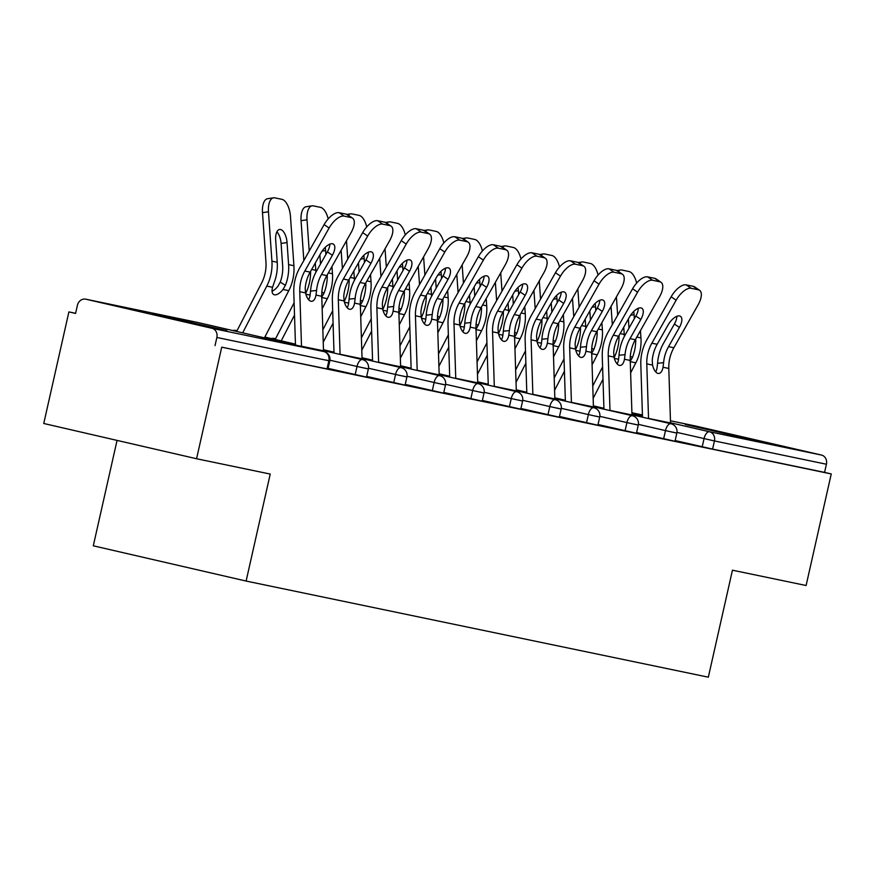 <?xml version="1.0" encoding="UTF-8"?>
<svg xmlns="http://www.w3.org/2000/svg" width="875" height="875" viewBox="0 0 875 875"><rect width="100%" height="100%" fill="white"/><g stroke="black" fill="none" stroke-linecap="round" stroke-linejoin="round"><path stroke-width="1.31" d="M685.333 424.528L759.828 441.492L685.333 424.528M152.425 313.688L226.92 330.662L152.425 313.688M117.053 440.398L93.297 545.803L246.116 581.055L708.334 677.184L732.452 570.194L806.105 585.506L831.25 473.933L221.725 347.167L196.569 458.741L43.75 423.489L68.895 311.905L75.578 313.447L77.416 305.298A7.831 6.858 -78.3 0 1 85.695 299.173L197.662 322.459A7.831 6.858 -78.3 0 0 197.531 322.427M75.611 313.305L68.895 311.905M211.914 328.289L323.881 351.575A7.831 6.858 -78.3 0 1 328.847 360.752L329.798 360.938L327.961 369.086L327.009 368.911L328.847 360.752L216.869 337.466A7.831 6.858 -78.3 0 0 211.914 328.289L85.827 299.195A7.831 6.858 -78.3 0 0 85.695 299.173M327.009 368.911L221.725 347.167M216.869 337.466L215.031 345.625M695.1 425.917A7.831 6.858 101.7 0 1 695.22 425.939A7.831 6.858 101.7 0 1 695.352 425.961L821.439 455.055A7.831 6.858 101.7 0 1 826.405 464.231L824.567 472.391L831.25 473.933M246.116 581.055L270.233 474.064L196.569 458.741M663.644 438.769L665.481 430.62L676.834 433.114L674.997 441.262L636.595 432.534M824.567 472.391L712.6 449.105L675.161 440.552M586.534 422.734L588.361 414.575L599.714 417.069L597.877 425.228L559.486 416.489M509.414 406.689L511.252 398.541L522.594 401.034L520.756 409.183L482.366 400.455M432.294 390.655L434.131 382.506L445.484 385L443.647 393.148L405.245 384.409M355.173 374.609L357.011 366.461L368.364 368.955L366.527 377.103L328.125 368.375M393.728 382.637L395.566 374.478L406.919 376.972L405.081 385.131L366.691 376.392M470.848 398.672L472.686 390.523L484.039 393.017L482.202 401.166L443.8 392.438M547.969 414.706L549.806 406.558L561.159 409.052L559.322 417.2L520.92 408.472M625.089 430.752L626.927 422.603L638.28 425.097L636.442 433.245L598.041 424.506M310.144 272.114L321.005 252.897A12.009 5.458 -55.6 0 1 332.511 243.764A12.009 5.458 -55.6 0 1 333.462 244.169A12.009 5.458 -55.6 0 1 332.369 255.27L321.519 274.477A34.989 30.636 -78.3 0 0 317.406 285.195A34.989 30.636 -78.3 0 0 316.575 290.489L315.995 295.083A12.009 5.6 -95.8 0 1 311.817 301.295A12.009 5.6 -95.8 0 1 310.997 301.252A12.009 5.6 -95.8 0 1 305.528 292.906L305.211 288.127A34.989 30.636 -78.3 0 1 306.031 282.833A34.989 30.636 -78.3 0 1 310.144 272.114L304.839 271.009A34.989 30.636 -78.3 0 0 300.716 281.717A34.989 30.636 -78.3 0 0 299.764 291.714L301.503 346.227A41.781 36.575 101.7 0 1 301.514 346.413M295.477 345.023L293.781 292.316A41.781 36.575 101.7 0 1 294.93 280.383A41.781 36.575 101.7 0 1 299.841 267.597L324.122 224.613A15.673 7.12 -55.6 0 1 339.128 212.702L344.127 216.114L351.291 217.602A15.673 7.12 124.4 0 1 352.537 218.127A15.673 7.12 124.4 0 1 351.105 232.597L326.834 275.581A34.989 30.636 -78.3 0 0 322.711 286.3A34.989 30.636 -78.3 0 0 321.759 296.286L323.509 350.798A41.781 36.575 101.7 0 1 323.52 351.488M308.634 299.72A12.009 5.6 84.2 0 0 310.012 295.684L310.548 291.102A41.781 36.575 101.7 0 1 311.609 283.861A41.781 36.575 101.7 0 1 316.52 271.064L327.381 251.847A12.009 5.458 124.4 0 0 329.831 244.125M351.291 217.602L346.303 214.189L339.128 212.702M346.303 214.189A15.673 7.12 -55.6 0 1 347.55 214.714L352.537 218.127M344.127 216.114A15.673 7.12 124.4 0 0 329.109 228.025L304.839 271.009M264.447 337.859L288.783 290.664A41.781 36.575 -78.3 0 0 292.863 279.409A41.781 36.575 -78.3 0 0 293.913 265.727L290.456 216.344A15.673 7.208 81.5 0 0 281.958 199.347L274.794 197.859A15.673 7.208 81.5 0 0 273.569 197.816A15.673 7.208 81.5 0 0 268.461 211.772L262.489 212.658L265.956 262.041A34.989 30.636 101.7 0 1 265.07 273.503A34.989 30.636 101.7 0 1 261.658 282.92L236.731 331.275A41.781 36.575 -78.3 0 0 236.644 331.45M242.681 332.839L266.787 286.081A41.781 36.575 -78.3 0 0 270.867 274.837A41.781 36.575 -78.3 0 0 271.917 261.155L268.461 211.772M285.403 285.294L283.019 289.461A12.009 5.534 -58.3 0 1 274.466 294.798A12.009 5.534 -58.3 0 1 273.602 294.459A12.009 5.534 -58.3 0 1 272.552 287.284L274.028 282.931A41.781 36.575 -78.3 0 0 276.183 275.942A41.781 36.575 -78.3 0 0 277.233 262.259L275.68 240.188A12.009 5.523 -98.5 0 1 279.606 229.48A12.009 5.523 -98.5 0 1 280.536 229.513A12.009 5.523 -98.5 0 1 287.055 242.55L281.094 243.436L282.636 265.508A34.989 30.636 101.7 0 1 281.761 276.97A34.989 30.636 101.7 0 1 280.23 282.111L285.403 285.294A41.781 36.575 -78.3 0 0 287.547 278.305A41.781 36.575 -78.3 0 0 288.597 264.622L287.055 242.55M272.059 291.233A12.009 5.534 121.7 0 0 277.889 286.3L280.23 282.111M281.094 243.436A12.009 5.523 81.5 0 0 276.905 231.853M262.489 212.658A15.673 7.208 -98.5 0 1 267.608 198.702L273.569 197.816M348.709 280.131L359.559 260.925A12.009 5.458 -55.6 0 1 371.066 251.792A12.009 5.458 -55.6 0 1 372.028 252.186A12.009 5.458 -55.6 0 1 370.923 263.288L360.073 282.494A34.989 30.636 -78.3 0 0 355.961 293.212A34.989 30.636 -78.3 0 0 355.141 298.517L354.55 303.111A12.009 5.6 -95.8 0 1 350.372 309.312A12.009 5.6 -95.8 0 1 349.552 309.269A12.009 5.6 -95.8 0 1 344.094 300.934L343.766 296.144A34.989 30.636 -78.3 0 1 344.586 290.85A34.989 30.636 -78.3 0 1 348.709 280.131L343.394 279.027A34.989 30.636 -78.3 0 0 339.281 289.745A34.989 30.636 -78.3 0 0 338.319 299.731L340.069 354.244A41.781 36.575 101.7 0 1 340.069 354.43M334.031 353.041L332.347 300.333A41.781 36.575 101.7 0 1 333.484 288.4A41.781 36.575 101.7 0 1 338.395 275.614L362.677 232.63A15.673 7.12 -55.6 0 1 377.694 220.719L382.681 224.131L389.856 225.619A15.673 7.12 124.4 0 1 391.092 226.144A15.673 7.12 124.4 0 1 389.67 240.614L365.389 283.598A34.989 30.636 -78.3 0 0 361.277 294.317A34.989 30.636 -78.3 0 0 360.325 304.303L362.064 358.816A41.781 36.575 101.7 0 1 362.086 359.505M347.2 307.748A12.009 5.6 84.2 0 0 348.578 303.713L349.114 299.119A41.781 36.575 101.7 0 1 350.164 291.878A41.781 36.575 101.7 0 1 355.086 279.081L365.936 259.875A12.009 5.458 124.4 0 0 368.386 252.142M389.856 225.619L384.858 222.206L377.694 220.719M384.858 222.206A15.673 7.12 -55.6 0 1 386.105 222.731L391.092 226.144M382.681 224.131A15.673 7.12 124.4 0 0 367.664 236.042L343.394 279.027M387.264 288.148L398.114 268.942A12.009 5.458 -55.6 0 1 409.631 259.809A12.009 5.458 -55.6 0 1 410.583 260.203A12.009 5.458 -55.6 0 1 409.489 271.305L398.639 290.522A34.989 30.636 -78.3 0 0 394.516 301.23A34.989 30.636 -78.3 0 0 393.695 306.534L393.116 311.128A12.009 5.6 -95.8 0 1 388.938 317.33A12.009 5.6 -95.8 0 1 388.117 317.286A12.009 5.6 -95.8 0 1 382.648 308.952L382.32 304.172A34.989 30.636 -78.3 0 1 383.152 298.867A34.989 30.636 -78.3 0 1 387.264 288.148L381.948 287.044A34.989 30.636 -78.3 0 0 377.836 297.762A34.989 30.636 -78.3 0 0 376.884 307.748L378.623 362.261A41.781 36.575 101.7 0 1 378.634 362.447M372.586 361.058L370.902 308.35A41.781 36.575 101.7 0 1 372.039 296.428A41.781 36.575 101.7 0 1 376.961 283.631L401.231 240.647A15.673 7.12 -55.6 0 1 416.248 228.736L421.247 232.148L428.411 233.647A15.673 7.12 124.4 0 1 429.658 234.161A15.673 7.12 124.4 0 1 428.225 248.642L403.955 291.627A34.989 30.636 -78.3 0 0 399.831 302.334A34.989 30.636 -78.3 0 0 398.88 312.32L400.63 366.833A41.781 36.575 101.7 0 1 400.641 367.533M385.755 315.766A12.009 5.6 84.2 0 0 387.133 311.73L387.669 307.136A41.781 36.575 101.7 0 1 388.73 299.895A41.781 36.575 101.7 0 1 393.641 287.098L404.491 267.892A12.009 5.458 124.4 0 0 406.952 260.159M428.411 233.647L423.413 230.223L416.248 228.736M423.413 230.223A15.673 7.12 -55.6 0 1 424.659 230.748L429.658 234.161M421.247 232.148A15.673 7.12 124.4 0 0 406.23 244.059L381.948 287.044M425.83 296.177L436.68 276.959A12.009 5.458 -55.6 0 1 448.186 267.827A12.009 5.458 -55.6 0 1 449.137 268.22A12.009 5.458 -55.6 0 1 448.044 279.322L437.194 298.539A34.989 30.636 -78.3 0 0 433.081 309.247A34.989 30.636 -78.3 0 0 432.25 314.552L431.67 319.145A12.009 5.6 -95.8 0 1 427.492 325.347A12.009 5.6 -95.8 0 1 426.672 325.303A12.009 5.6 -95.8 0 1 421.203 316.969L420.886 312.189A34.989 30.636 -78.3 0 1 421.706 306.884A34.989 30.636 -78.3 0 1 425.83 296.177L420.514 295.072A34.989 30.636 -78.3 0 0 416.391 305.78A34.989 30.636 -78.3 0 0 415.439 315.766L417.189 370.278A41.781 36.575 101.7 0 1 417.189 370.475M411.152 369.075L409.467 316.367A41.781 36.575 101.7 0 1 410.605 304.445A41.781 36.575 101.7 0 1 415.516 291.648L439.797 248.664A15.673 7.12 -55.6 0 1 454.803 236.753L459.802 240.166L466.966 241.664A15.673 7.12 124.4 0 1 468.212 242.178A15.673 7.12 124.4 0 1 466.791 256.659L442.509 299.644A34.989 30.636 -78.3 0 0 438.397 310.352A34.989 30.636 -78.3 0 0 437.434 320.348L439.184 374.861A41.781 36.575 101.7 0 1 439.206 375.55M424.32 323.783A12.009 5.6 84.2 0 0 425.698 319.747L426.234 315.153A41.781 36.575 101.7 0 1 427.284 307.912A41.781 36.575 101.7 0 1 432.206 295.127L443.056 275.909A12.009 5.458 124.4 0 0 445.506 268.177M466.966 241.664L461.978 238.241L454.803 236.753M461.978 238.241A15.673 7.12 -55.6 0 1 463.225 238.766L468.212 242.178M459.802 240.166A15.673 7.12 124.4 0 0 444.784 252.087L420.514 295.072M464.384 304.194L475.234 284.977A12.009 5.458 -55.6 0 1 486.752 275.844A12.009 5.458 -55.6 0 1 487.703 276.248A12.009 5.458 -55.6 0 1 486.609 287.339L475.759 306.556A34.989 30.636 -78.3 0 0 471.636 317.264A34.989 30.636 -78.3 0 0 470.816 322.569L470.225 327.163A12.009 5.6 -95.8 0 1 466.047 333.364A12.009 5.6 -95.8 0 1 465.227 333.32A12.009 5.6 -95.8 0 1 459.769 324.986L459.441 320.206A34.989 30.636 -78.3 0 1 460.272 314.902A34.989 30.636 -78.3 0 1 464.384 304.194L459.069 303.089A34.989 30.636 -78.3 0 0 454.956 313.797A34.989 30.636 -78.3 0 0 453.994 323.783L455.744 378.295A41.781 36.575 101.7 0 1 455.755 378.492M449.706 377.092L448.022 324.395A41.781 36.575 101.7 0 1 449.159 312.463A41.781 36.575 101.7 0 1 454.081 299.677L478.352 256.692A15.673 7.12 -55.6 0 1 493.369 244.77L498.356 248.194L505.531 249.681A15.673 7.12 124.4 0 1 506.778 250.206A15.673 7.12 124.4 0 1 505.345 264.677L481.064 307.661A34.989 30.636 -78.3 0 0 476.952 318.38A34.989 30.636 -78.3 0 0 476 328.366L477.739 382.878A41.781 36.575 101.7 0 1 477.761 383.567M462.875 331.8A12.009 5.6 84.2 0 0 464.253 327.764L464.789 323.181A41.781 36.575 101.7 0 1 465.85 315.93A41.781 36.575 101.7 0 1 470.761 303.144L481.611 283.927A12.009 5.458 124.4 0 0 484.072 276.205M505.531 249.681L500.533 246.269L493.369 244.77M500.533 246.269A15.673 7.12 -55.6 0 1 501.78 246.783L506.778 250.206M498.356 248.194A15.673 7.12 124.4 0 0 483.35 260.105L459.069 303.089M502.939 312.211L513.8 292.994A12.009 5.458 -55.6 0 1 525.306 283.861A12.009 5.458 -55.6 0 1 526.258 284.266A12.009 5.458 -55.6 0 1 525.164 295.367L514.314 314.573A34.989 30.636 -78.3 0 0 510.202 325.292A34.989 30.636 -78.3 0 0 509.37 330.586L508.791 335.18A12.009 5.6 -95.8 0 1 504.613 341.392A12.009 5.6 -95.8 0 1 503.792 341.337A12.009 5.6 -95.8 0 1 498.323 333.003L498.006 328.223A34.989 30.636 -78.3 0 1 498.827 322.919A34.989 30.636 -78.3 0 1 502.939 312.211L497.634 311.106A34.989 30.636 -78.3 0 0 493.511 321.814A34.989 30.636 -78.3 0 0 492.559 331.811L494.298 386.323A41.781 36.575 101.7 0 1 494.309 386.509M488.272 385.109L486.577 332.413A41.781 36.575 101.7 0 1 487.725 320.48A41.781 36.575 101.7 0 1 492.636 307.694L516.917 264.709A15.673 7.12 -55.6 0 1 531.923 252.798L536.922 256.211L544.086 257.698A15.673 7.12 124.4 0 1 545.333 258.223A15.673 7.12 124.4 0 1 543.9 272.694L519.63 315.678A34.989 30.636 -78.3 0 0 515.506 326.397A34.989 30.636 -78.3 0 0 514.555 336.383L516.305 390.895A41.781 36.575 101.7 0 1 516.316 391.584M501.43 339.817A12.009 5.6 84.2 0 0 502.808 335.781L503.344 331.198A41.781 36.575 101.7 0 1 504.405 323.958A41.781 36.575 101.7 0 1 509.316 311.161L520.177 291.944A12.009 5.458 124.4 0 0 522.627 284.222M544.086 257.698L539.098 254.286L531.923 252.798M539.098 254.286A15.673 7.12 -55.6 0 1 540.345 254.811L545.333 258.223M536.922 256.211A15.673 7.12 124.4 0 0 521.905 268.122L497.634 311.106M305.659 293.475A41.781 36.575 -78.3 0 0 309.422 282.855A41.781 36.575 -78.3 0 0 310.581 271.359M315.886 272.234A41.781 36.575 -78.3 0 0 315.788 270.277L315.284 263.025M321.858 292.02L323.958 293.311A41.781 36.575 -78.3 0 0 326.113 286.322A41.781 36.575 -78.3 0 0 327.261 274.827M322.164 308.733L327.337 298.681A41.781 36.575 -78.3 0 0 331.428 287.427A41.781 36.575 -78.3 0 0 332.478 273.744L331.964 266.492M281.236 340.856L294.514 315.109M323.958 293.311L321.573 297.478M328.18 218.892A15.673 7.208 81.5 0 0 320.513 207.364L313.348 205.877A15.673 7.208 81.5 0 0 312.123 205.833A15.673 7.208 81.5 0 0 307.016 219.789L301.055 220.675L303.844 260.509M309.203 251.016L307.016 219.789M315.295 240.231A12.009 5.523 -98.5 0 1 315.995 238.984M325.183 247.373A12.009 5.523 -98.5 0 1 325.609 250.567L322.12 251.092M325.883 254.483L325.609 250.567M319.889 254.866L320.523 263.977M301.055 220.675A15.673 7.208 -98.5 0 1 306.163 206.719L312.123 205.833M294.12 302.761L275.286 339.303A41.781 36.575 -78.3 0 0 275.198 339.467M344.225 301.492A41.781 36.575 -78.3 0 0 347.988 290.872A41.781 36.575 -78.3 0 0 349.136 279.377M354.441 280.252A41.781 36.575 -78.3 0 0 354.353 278.294L353.839 271.042M360.412 300.037L362.512 301.339A41.781 36.575 -78.3 0 0 364.667 294.339A41.781 36.575 -78.3 0 0 365.816 282.844M360.719 316.75L365.903 306.698A41.781 36.575 -78.3 0 0 369.983 295.455A41.781 36.575 -78.3 0 0 371.033 281.772L370.53 274.509M323.236 342.223L333.069 323.127M362.512 301.339L360.128 305.495M366.734 226.909A15.673 7.208 81.5 0 0 359.078 215.381L351.903 213.894A15.673 7.208 81.5 0 0 350.689 213.85A15.673 7.208 81.5 0 0 348.305 215.228M347.758 259.033L346.489 240.789M353.85 248.259A12.009 5.523 -98.5 0 1 354.561 247.002M363.748 255.391A12.009 5.523 -98.5 0 1 364.175 258.584L360.686 259.109M364.448 262.5L364.175 258.584M358.444 262.883L359.089 271.994M341.119 250.283L342.398 268.527M332.675 310.778L322.831 329.875M382.78 309.509A41.781 36.575 -78.3 0 0 386.542 298.889A41.781 36.575 -78.3 0 0 387.691 287.394M393.006 288.28A41.781 36.575 -78.3 0 0 392.908 286.311L392.405 279.059M398.978 308.055L401.078 309.356A41.781 36.575 -78.3 0 0 403.222 302.367A41.781 36.575 -78.3 0 0 404.381 290.861M399.273 324.767L404.458 314.716A41.781 36.575 -78.3 0 0 408.537 303.472A41.781 36.575 -78.3 0 0 409.588 289.789L409.084 282.537M361.791 350.241L371.634 331.144M401.078 309.356L398.694 313.512M405.289 234.938A15.673 7.208 81.5 0 0 397.633 223.398L390.469 221.911A15.673 7.208 81.5 0 0 389.244 221.867A15.673 7.208 81.5 0 0 386.87 223.256M386.323 267.05L385.044 248.806M392.405 256.277A12.009 5.523 -98.5 0 1 393.116 255.03M402.303 263.419A12.009 5.523 -98.5 0 1 402.73 266.602L399.241 267.127M403.003 270.528L402.73 266.602M397.009 270.9L397.644 280.011M379.684 258.3L380.964 276.544M371.241 318.795L361.397 337.892M421.345 317.527A41.781 36.575 -78.3 0 0 425.097 306.917A41.781 36.575 -78.3 0 0 426.256 295.411M431.561 296.297A41.781 36.575 -78.3 0 0 431.463 294.339L430.959 287.088M437.533 316.083L439.633 317.373A41.781 36.575 -78.3 0 0 441.788 310.384A41.781 36.575 -78.3 0 0 442.936 298.878M437.839 332.784L443.023 322.733A41.781 36.575 -78.3 0 0 447.103 311.489A41.781 36.575 -78.3 0 0 448.153 297.806L447.639 290.555M400.345 358.258L410.189 339.161M439.633 317.373L437.248 321.541M443.855 242.955A15.673 7.208 81.5 0 0 436.198 231.427L429.023 229.928A15.673 7.208 81.5 0 0 427.798 229.895A15.673 7.208 81.5 0 0 425.425 231.273M424.878 275.078L423.598 256.823M430.97 264.294A12.009 5.523 -98.5 0 1 431.67 263.047M440.869 271.436A12.009 5.523 -98.5 0 1 441.295 274.63L437.806 275.144M441.569 278.545L441.295 274.63M435.564 278.928L436.209 288.039M418.239 266.317L419.519 284.561M409.795 326.823L399.952 345.909M459.9 325.544A41.781 36.575 -78.3 0 0 463.663 314.934A41.781 36.575 -78.3 0 0 464.811 303.428M470.127 304.314A41.781 36.575 -78.3 0 0 470.028 302.356L469.514 295.105M476.087 324.1L478.198 325.391A41.781 36.575 -78.3 0 0 480.342 318.402A41.781 36.575 -78.3 0 0 481.502 306.906M476.394 340.812L481.578 330.761A41.781 36.575 -78.3 0 0 485.658 319.506A41.781 36.575 -78.3 0 0 486.708 305.823L486.205 298.572M438.911 366.275L448.755 347.189M478.198 325.391L475.814 329.558M482.409 250.972A15.673 7.208 81.5 0 0 474.753 239.444L467.589 237.956A15.673 7.208 81.5 0 0 466.364 237.913A15.673 7.208 81.5 0 0 463.991 239.291M463.444 283.095L462.164 264.841M469.525 272.311A12.009 5.523 -98.5 0 1 470.236 271.064M479.423 279.453A12.009 5.523 -98.5 0 1 479.85 282.647L476.361 283.161M480.123 286.562L479.85 282.647M474.13 286.945L474.764 296.056M456.805 274.334L458.084 292.589M448.361 334.841L438.517 353.927M541.505 320.228L552.355 301.022A12.009 5.458 -55.6 0 1 563.861 291.878A12.009 5.458 -55.6 0 1 564.823 292.283A12.009 5.458 -55.6 0 1 563.719 303.384L552.869 322.591A34.989 30.636 -78.3 0 0 548.756 333.309A34.989 30.636 -78.3 0 0 547.936 338.614L547.345 343.208A12.009 5.6 -95.8 0 1 543.167 349.409A12.009 5.6 -95.8 0 1 542.347 349.366A12.009 5.6 -95.8 0 1 536.889 341.031L536.561 336.241A34.989 30.636 -78.3 0 1 537.381 330.947A34.989 30.636 -78.3 0 1 541.505 320.228L536.189 319.123A34.989 30.636 -78.3 0 0 532.077 329.842A34.989 30.636 -78.3 0 0 531.114 339.828L532.864 394.341A41.781 36.575 101.7 0 1 532.864 394.527M526.827 393.137L525.142 340.43A41.781 36.575 101.7 0 1 526.28 328.497A41.781 36.575 101.7 0 1 531.191 315.711L555.472 272.727A15.673 7.12 -55.6 0 1 570.489 260.816L575.477 264.228L582.652 265.716A15.673 7.12 124.4 0 1 583.888 266.241A15.673 7.12 124.4 0 1 582.466 280.711L558.184 323.695A34.989 30.636 -78.3 0 0 554.072 334.414A34.989 30.636 -78.3 0 0 553.12 344.4L554.859 398.913A41.781 36.575 101.7 0 1 554.881 399.602M539.995 347.845A12.009 5.6 84.2 0 0 541.373 343.809L541.909 339.216A41.781 36.575 101.7 0 1 542.959 331.975A41.781 36.575 101.7 0 1 547.881 319.178L558.731 299.972A12.009 5.458 124.4 0 0 561.181 292.239M582.652 265.716L577.653 262.303L570.489 260.816M577.653 262.303A15.673 7.12 -55.6 0 1 578.9 262.828L583.888 266.241M575.477 264.228A15.673 7.12 124.4 0 0 560.459 276.139L536.189 319.123M498.455 333.561A41.781 36.575 -78.3 0 0 502.217 322.952A41.781 36.575 -78.3 0 0 503.377 311.456M508.681 312.331A41.781 36.575 -78.3 0 0 508.583 310.373L508.08 303.122M514.653 332.117L516.753 333.408A41.781 36.575 -78.3 0 0 518.908 326.419A41.781 36.575 -78.3 0 0 520.056 314.923M514.959 348.83L520.133 338.778A41.781 36.575 -78.3 0 0 524.223 327.523A41.781 36.575 -78.3 0 0 525.273 313.841L524.759 306.589M477.466 374.292L487.309 355.206M516.753 333.408L514.369 337.575M520.975 258.989A15.673 7.208 81.5 0 0 513.308 247.461L506.144 245.973A15.673 7.208 81.5 0 0 504.919 245.93A15.673 7.208 81.5 0 0 502.545 247.308M501.998 291.113L500.719 272.869M508.091 280.328A12.009 5.523 -98.5 0 1 508.791 279.081M517.978 287.47A12.009 5.523 -98.5 0 1 518.405 290.664L514.916 291.189M518.678 294.58L518.405 290.664M512.684 294.963L513.319 304.073M495.359 282.352L496.639 300.606M486.916 342.858L477.072 361.955M580.059 328.245L590.909 309.039A12.009 5.458 -55.6 0 1 602.427 299.906A12.009 5.458 -55.6 0 1 603.378 300.3A12.009 5.458 -55.6 0 1 602.284 311.402L591.434 330.619A34.989 30.636 -78.3 0 0 587.311 341.327A34.989 30.636 -78.3 0 0 586.491 346.631L585.911 351.225A12.009 5.6 -95.8 0 1 581.733 357.427A12.009 5.6 -95.8 0 1 580.913 357.383A12.009 5.6 -95.8 0 1 575.444 349.048L575.116 344.269A34.989 30.636 -78.3 0 1 575.947 338.964A34.989 30.636 -78.3 0 1 580.059 328.245L574.744 327.141A34.989 30.636 -78.3 0 0 570.631 337.859A34.989 30.636 -78.3 0 0 569.68 347.845L571.419 402.358A41.781 36.575 101.7 0 1 571.43 402.544M565.381 401.155L563.697 348.447A41.781 36.575 101.7 0 1 564.834 336.525A41.781 36.575 101.7 0 1 569.756 323.728L594.027 280.744A15.673 7.12 -55.6 0 1 609.044 268.833L614.042 272.245L621.206 273.733A15.673 7.12 124.4 0 1 622.453 274.258A15.673 7.12 124.4 0 1 621.02 288.739L596.75 331.723A34.989 30.636 -78.3 0 0 592.627 342.431A34.989 30.636 -78.3 0 0 591.675 352.417L593.425 406.93A41.781 36.575 101.7 0 1 593.436 407.63M578.55 355.863A12.009 5.6 84.2 0 0 579.928 351.827L580.464 347.233A41.781 36.575 101.7 0 1 581.525 339.992A41.781 36.575 101.7 0 1 586.436 327.195L597.286 307.989A12.009 5.458 124.4 0 0 599.747 300.256M621.206 273.733L616.208 270.32L609.044 268.833M616.208 270.32A15.673 7.12 -55.6 0 1 617.455 270.845L622.453 274.258M614.042 272.245A15.673 7.12 124.4 0 0 599.025 284.156L574.744 327.141M537.02 341.589A41.781 36.575 -78.3 0 0 540.783 330.969A41.781 36.575 -78.3 0 0 541.931 319.473M547.236 320.348A41.781 36.575 -78.3 0 0 547.148 318.391L546.634 311.139M553.208 340.134L555.308 341.436A41.781 36.575 -78.3 0 0 557.462 334.436A41.781 36.575 -78.3 0 0 558.611 322.941M553.514 356.847L558.698 346.795A41.781 36.575 -78.3 0 0 562.778 335.552A41.781 36.575 -78.3 0 0 563.828 321.858L563.325 314.606M516.031 382.32L525.864 363.223M555.308 341.436L552.923 345.592M559.53 267.006A15.673 7.208 81.5 0 0 551.873 255.478L544.698 253.991A15.673 7.208 81.5 0 0 543.484 253.947A15.673 7.208 81.5 0 0 541.1 255.325M540.553 299.13L539.284 280.886M546.645 288.356A12.009 5.523 -98.5 0 1 547.356 287.098M556.544 295.488A12.009 5.523 -98.5 0 1 556.97 298.681L553.481 299.206M557.244 302.597L556.97 298.681M551.239 302.98L551.884 312.091M533.925 290.38L535.194 308.623M525.47 350.875L515.627 369.972M618.625 336.273L629.475 317.056A12.009 5.458 -55.6 0 1 640.981 307.923A12.009 5.458 -55.6 0 1 641.944 308.317A12.009 5.458 -55.6 0 1 640.839 319.419L629.989 338.636A34.989 30.636 -78.3 0 0 625.877 349.344A34.989 30.636 -78.3 0 0 625.045 354.648L624.466 359.242A12.009 5.6 -95.8 0 1 620.288 365.444A12.009 5.6 -95.8 0 1 619.467 365.4A12.009 5.6 -95.8 0 1 613.998 357.066L613.681 352.286A34.989 30.636 -78.3 0 1 614.502 346.981A34.989 30.636 -78.3 0 1 618.625 336.273L613.309 335.169A34.989 30.636 -78.3 0 0 609.186 345.877A34.989 30.636 -78.3 0 0 608.234 355.863L609.984 410.375A41.781 36.575 101.7 0 1 609.984 410.561M603.947 409.172L602.262 356.464A41.781 36.575 101.7 0 1 603.4 344.542A41.781 36.575 101.7 0 1 608.311 331.745L632.592 288.761A15.673 7.12 -55.6 0 1 647.598 276.85L652.597 280.262L659.761 281.761A15.673 7.12 124.4 0 1 661.008 282.275A15.673 7.12 124.4 0 1 659.586 296.756L635.305 339.741A34.989 30.636 -78.3 0 0 631.192 350.448A34.989 30.636 -78.3 0 0 630.23 360.445L631.98 414.958A41.781 36.575 101.7 0 1 632.002 415.647M617.116 363.88A12.009 5.6 84.2 0 0 618.494 359.844L619.03 355.25A41.781 36.575 101.7 0 1 620.08 348.009A41.781 36.575 101.7 0 1 625.002 335.223L635.852 316.006A12.009 5.458 124.4 0 0 638.302 308.273M659.761 281.761L654.773 278.337L647.598 276.85M654.773 278.337A15.673 7.12 -55.6 0 1 656.02 278.863L661.008 282.275M652.597 280.262A15.673 7.12 124.4 0 0 637.58 292.184L613.309 335.169M575.575 349.606A41.781 36.575 -78.3 0 0 579.337 338.986A41.781 36.575 -78.3 0 0 580.486 327.491M585.802 328.366A41.781 36.575 -78.3 0 0 585.703 326.408L585.2 319.156M591.773 348.152L593.873 349.453A41.781 36.575 -78.3 0 0 596.017 342.464A41.781 36.575 -78.3 0 0 597.177 330.958M592.069 364.864L597.253 354.812A41.781 36.575 -78.3 0 0 601.333 343.569A41.781 36.575 -78.3 0 0 602.383 329.886L601.88 322.634M554.586 390.337L564.43 371.241M593.873 349.453L591.489 353.609M598.084 275.034A15.673 7.208 81.5 0 0 590.428 263.495L583.264 262.008A15.673 7.208 81.5 0 0 582.039 261.964A15.673 7.208 81.5 0 0 579.666 263.353M579.119 307.147L577.839 288.903M585.2 296.373A12.009 5.523 -98.5 0 1 585.911 295.116M595.098 303.516A12.009 5.523 -98.5 0 1 595.525 306.698L592.036 307.223M595.798 310.625L595.525 306.698M589.805 310.997L590.439 320.108M572.48 298.397L573.759 316.641M564.036 358.892L554.192 377.989M657.18 344.291L668.03 325.073A12.009 5.458 -55.6 0 1 679.547 315.941A12.009 5.458 -55.6 0 1 680.498 316.345A12.009 5.458 -55.6 0 1 679.405 327.436L668.555 346.653A34.989 30.636 -78.3 0 0 664.431 357.361A34.989 30.636 -78.3 0 0 663.611 362.666L663.02 367.259A12.009 5.6 -95.8 0 1 658.853 373.461A12.009 5.6 -95.8 0 1 658.022 373.417A12.009 5.6 -95.8 0 1 652.564 365.083L652.236 360.303A34.989 30.636 -78.3 0 1 653.067 354.998A34.989 30.636 -78.3 0 1 657.18 344.291L651.864 343.186A34.989 30.636 -78.3 0 0 647.752 353.894A34.989 30.636 -78.3 0 0 646.789 363.88L648.539 418.392A41.781 36.575 101.7 0 1 648.55 418.589M642.502 417.189L640.817 364.492A41.781 36.575 101.7 0 1 641.955 352.559A41.781 36.575 101.7 0 1 646.877 339.773L671.147 296.789A15.673 7.12 -55.6 0 1 686.164 284.867L691.152 288.291L698.327 289.778A15.673 7.12 124.4 0 1 699.573 290.303A15.673 7.12 124.4 0 1 698.141 304.773L673.859 347.758A34.989 30.636 -78.3 0 0 669.747 358.477A34.989 30.636 -78.3 0 0 668.795 368.462L670.534 422.975A41.781 36.575 101.7 0 1 670.556 423.664M655.67 371.897A12.009 5.6 84.2 0 0 657.048 367.861L657.584 363.278A41.781 36.575 101.7 0 1 658.645 356.027A41.781 36.575 101.7 0 1 663.556 343.241L674.406 324.023A12.009 5.458 124.4 0 0 676.867 316.302M698.327 289.778L693.328 286.366L686.164 284.867M693.328 286.366A15.673 7.12 -55.6 0 1 694.575 286.88L699.573 290.303M691.152 288.291A15.673 7.12 124.4 0 0 676.145 300.202L651.864 343.186M614.141 357.623A41.781 36.575 -78.3 0 0 617.892 347.014A41.781 36.575 -78.3 0 0 619.052 335.508M624.356 336.394A41.781 36.575 -78.3 0 0 624.258 334.436L623.755 327.184M630.328 356.18L632.428 357.47A41.781 36.575 -78.3 0 0 634.583 350.481A41.781 36.575 -78.3 0 0 635.731 338.975M630.634 372.881L635.819 362.83A41.781 36.575 -78.3 0 0 639.898 351.586A41.781 36.575 -78.3 0 0 640.948 337.903L640.434 330.652M593.141 398.355L602.984 379.258M632.428 357.47L630.044 361.637M636.65 283.052A15.673 7.208 81.5 0 0 628.994 271.523L621.819 270.025A15.673 7.208 81.5 0 0 620.594 269.992A15.673 7.208 81.5 0 0 618.22 271.37M617.673 315.175L616.394 296.92M623.766 304.391A12.009 5.523 -98.5 0 1 624.466 303.144M633.664 311.533A12.009 5.523 -98.5 0 1 634.091 314.727L630.602 315.241M634.364 318.642L634.091 314.727M628.359 319.025L629.005 328.136M611.034 306.414L612.314 324.658M602.591 366.92L592.747 386.006M325.872 359.986L329.798 360.938A7.831 7.831 0 0 0 323.925 351.586A7.831 3.784 -77 0 0 323.881 351.575L197.794 322.481L85.827 299.195M323.991 351.597A7.831 3.784 -77 0 0 323.925 351.586L197.827 322.492A7.831 6.858 -78.3 0 0 197.662 322.459A7.831 7.831 0 0 1 197.827 322.492A7.831 3.784 -77 0 1 197.827 322.492A7.831 3.784 -77 0 1 197.87 322.503M695.352 425.961L670.469 420.788L695.22 425.939M642.436 414.958L631.914 412.77L642.436 414.958M631.947 413.886L642.48 416.314M670.534 422.778L709.472 431.769L821.439 455.055M826.405 464.231L714.438 440.945L712.6 449.105M702.209 446.786L704.047 438.638A7.831 3.784 103 0 1 709.472 431.769A7.831 6.858 101.7 0 1 714.438 440.945L676.966 432.392M364.427 368.003L368.364 368.955A7.831 7.831 0 0 0 362.48 359.603A7.831 3.784 -77 0 0 362.447 359.592A7.831 3.784 103 0 0 357.011 366.461L329.93 360.216M237.037 330.662L236.392 330.509A7.831 3.784 -77 0 1 236.425 330.52A7.831 3.784 -77 0 0 236.348 330.509A7.831 3.784 103 0 0 234.522 330.958M402.981 376.02L406.919 376.972A7.831 7.831 0 0 0 401.034 367.62A7.831 3.784 -77 0 1 401.034 367.62A7.831 3.784 103 0 0 395.566 374.478L368.484 368.233M441.547 384.048L445.484 385A7.831 7.831 0 0 0 439.6 375.637A7.831 3.784 -77 0 1 439.6 375.637A7.831 3.784 103 0 0 434.131 382.506L407.05 376.25M480.102 392.066L484.039 393.017A7.831 7.831 0 0 0 478.155 383.655A7.831 3.784 -77 0 1 478.155 383.655A7.831 3.784 103 0 0 472.686 390.523L445.605 384.278M518.667 400.083L522.594 401.034A7.831 7.831 0 0 0 516.72 391.672A7.831 3.784 -77 0 0 516.677 391.672A7.831 3.784 103 0 0 511.252 398.541L484.17 392.295M557.222 408.1L561.159 409.052A7.831 7.831 0 0 0 555.275 399.7A7.831 3.784 -77 0 0 555.242 399.689A7.831 3.784 103 0 0 549.806 406.558L522.725 400.312M595.777 416.117L599.714 417.069A7.831 7.831 0 0 0 593.83 407.717A7.831 3.784 -77 0 0 593.797 407.706A7.831 3.784 103 0 0 588.361 414.575L561.28 408.33M634.342 424.145L638.28 425.097A7.831 7.831 0 0 0 632.395 415.734A7.831 3.784 -77 0 0 632.352 415.723A7.831 3.784 103 0 0 626.927 422.603L599.845 416.347M672.897 432.163L676.834 433.114A7.831 7.831 0 0 0 670.95 423.752A7.831 3.784 -77 0 0 670.917 423.752A7.831 3.784 103 0 0 665.481 430.62L638.4 424.375M275.603 338.68L274.947 338.537A7.831 3.784 -77 0 1 274.991 338.537A7.831 3.784 -77 0 0 274.914 338.527A7.831 3.784 103 0 0 273.088 338.975M362.064 358.63L401.034 367.62A7.831 3.784 -77 0 1 401.111 367.642M400.619 366.647L439.6 375.637A7.831 3.784 -77 0 1 439.666 375.659M439.173 374.664L478.155 383.655A7.831 3.784 -77 0 1 478.231 383.677M477.739 382.681L516.72 391.672A7.831 3.784 -77 0 1 516.786 391.694M516.294 390.709L555.275 399.7A7.831 3.784 -77 0 1 555.352 399.711M593.414 406.744L632.395 415.734A7.831 3.784 -77 0 1 632.461 415.756M631.969 414.761L670.95 423.752A7.831 3.784 -77 0 1 671.027 423.773M321.759 296.286L315.995 295.083M305.528 292.906L299.764 291.714M326.834 275.581L321.519 274.477M323.509 350.798L301.503 346.227M329.109 228.025L324.122 224.613M332.369 255.27L327.381 251.847M310.548 291.102L316.575 290.489M271.917 261.155L277.233 262.259M288.597 264.622L293.913 265.727M266.787 286.081L272.552 287.284M283.019 289.461L288.783 290.664M360.325 304.303L354.55 303.111M344.094 300.934L338.319 299.731M365.389 283.598L360.073 282.494M362.064 358.816L340.069 354.244M367.664 236.042L362.677 232.63M370.923 263.288L365.936 259.875M349.114 299.119L355.141 298.517M398.88 312.32L393.116 311.128M382.648 308.952L376.884 307.748M403.955 291.627L398.639 290.522M400.63 366.833L378.623 362.261M406.23 244.059L401.231 240.647M409.489 271.305L404.491 267.892M387.669 307.136L393.695 306.534M437.434 320.348L431.67 319.145M421.203 316.969L415.439 315.766M442.509 299.644L437.194 298.539M439.184 374.861L417.189 370.278M444.784 252.087L439.797 248.664M448.044 279.322L443.056 275.909M426.234 315.153L432.25 314.552M476 328.366L470.225 327.163M459.769 324.986L453.994 323.783M481.064 307.661L475.759 306.556M477.739 382.878L455.744 378.295M483.35 260.105L478.352 256.692M486.609 287.339L481.611 283.927M464.789 323.181L470.816 322.569M514.555 336.383L508.791 335.18M498.323 333.003L492.559 331.811M519.63 315.678L514.314 314.573M516.305 390.895L494.298 386.323M521.905 268.122L516.917 264.709M525.164 295.367L520.177 291.944M503.344 331.198L509.37 330.586M311.675 269.423L315.788 270.277M328.355 272.891L332.478 273.744M305.867 294.208L310.111 295.094M321.803 297.522L327.337 298.681M350.23 277.441L354.353 278.294M366.909 280.908L371.033 281.772M344.422 302.236L348.677 303.111M360.358 305.55L365.903 306.698M388.784 285.458L392.908 286.311M405.475 288.925L409.588 289.789M382.977 310.253L387.231 311.139M398.923 313.567L404.458 314.716M427.35 293.475L431.463 294.339M444.03 296.953L448.153 297.806M421.542 318.27L425.797 319.156M437.478 321.584L443.023 322.733M465.905 301.503L470.028 302.356M482.595 304.97L486.708 305.823M460.097 326.287L464.352 327.173M476.033 329.602L481.578 330.761M553.12 344.4L547.345 343.208M536.889 341.031L531.114 339.828M558.184 323.695L552.869 322.591M554.859 398.913L532.864 394.341M560.459 276.139L555.472 272.727M563.719 303.384L558.731 299.972M541.909 339.216L547.936 338.614M504.47 309.52L508.583 310.373M521.15 312.988L525.273 313.841M498.663 334.305L502.906 335.191M514.598 337.619L520.133 338.778M591.675 352.417L585.911 351.225M575.444 349.048L569.68 347.845M596.75 331.723L591.434 330.619M593.425 406.93L571.419 402.358M599.025 284.156L594.027 280.744M602.284 311.402L597.286 307.989M580.464 347.233L586.491 346.631M543.025 317.537L547.148 318.391M559.705 321.005L563.828 321.858M537.217 342.333L541.472 343.208M553.153 345.647L558.698 346.795M630.23 360.445L624.466 359.242M613.998 357.066L608.234 355.863M635.305 339.741L629.989 338.636M631.98 414.958L609.984 410.375M637.58 292.184L632.592 288.761M640.839 319.419L635.852 316.006M619.03 355.25L625.045 354.648M581.58 325.555L585.703 326.408M598.27 329.022L602.383 329.886M575.772 350.35L580.027 351.236M591.719 353.664L597.253 354.812M668.795 368.462L663.02 367.259M652.564 365.083L646.789 363.88M673.859 347.758L668.555 346.653M670.534 422.975L648.539 418.392M676.145 300.202L671.147 296.789M679.405 327.436L674.406 324.023M657.584 363.278L663.611 362.666M620.145 333.572L624.258 334.436M636.825 337.05L640.948 337.903M614.337 358.367L618.592 359.253M630.273 361.681L635.819 362.83M236.392 330.509A7.831 7.831 0 0 0 232.728 330.542M362.48 359.603L323.498 350.613M295.444 344.137L264.852 337.083M274.947 338.537A7.831 7.831 0 0 0 271.294 338.559M333.998 352.155L323.477 349.727M372.564 360.172L362.031 357.744M411.119 368.189L400.586 365.761M449.684 376.217L439.152 373.789M488.239 384.234L477.706 381.806M593.83 407.717L554.859 398.727M526.805 392.252L516.272 389.823M565.359 400.269L554.827 397.841M603.914 408.286L593.381 405.858M346.981 214.408L350.689 213.85M385.547 222.425L389.244 221.867M424.102 230.442L427.798 229.895M462.667 238.459L466.364 237.913M501.222 246.477L504.919 245.93M539.788 254.505L543.484 253.947M578.342 262.522L582.039 261.964M616.897 270.539L620.594 269.992"/></g></svg>
